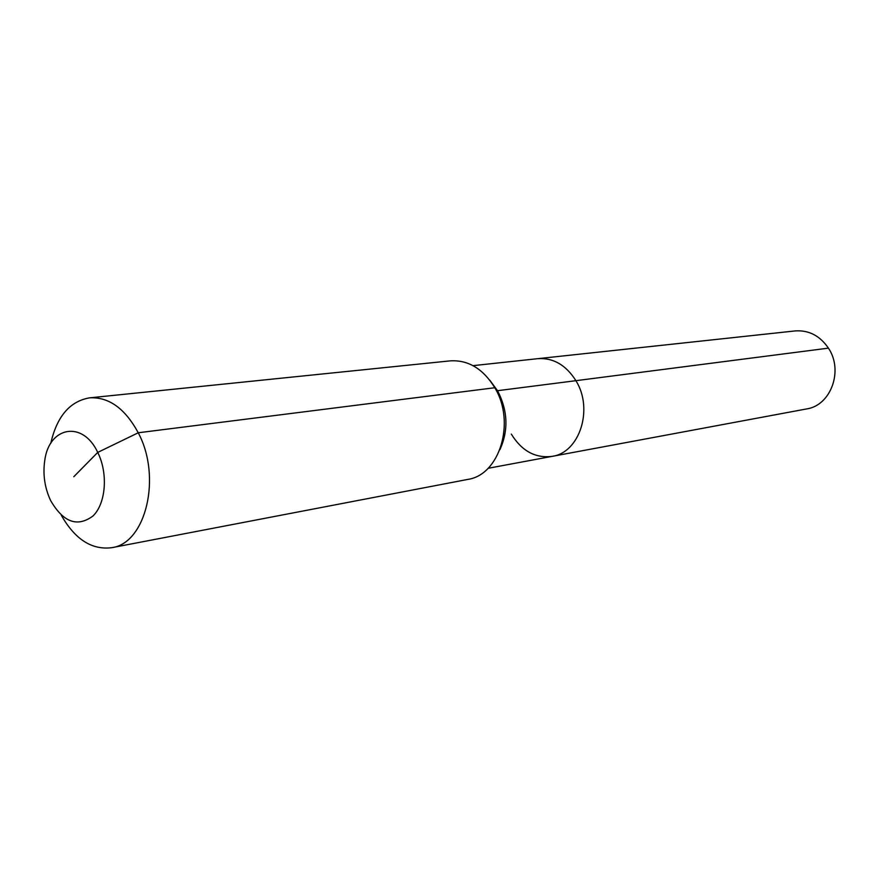 <?xml version="1.0" encoding="UTF-8"?>
<svg xmlns="http://www.w3.org/2000/svg" width="879" height="879" viewBox="0 0 879 879"><rect width="100%" height="100%" fill="white"/><g stroke="black" fill="none" stroke-linecap="round" stroke-linejoin="round"><path stroke-width="1.32" d="M473.034 365.653L795.165 330.922C808.812 329.988 819.898 335.723 828.425 348.139C843.697 370.542 830.864 405.527 806.625 408.933L552.188 456.355C535.377 458.453 521.752 451.026 511.314 434.094M496.459 390.836L575.91 380.684C565.977 365.005 553.287 357.665 537.838 358.665C553.287 357.665 565.977 365.005 575.91 380.684C593.721 409.032 579.624 452.674 552.188 456.355C579.624 452.674 593.721 409.032 575.91 380.684L828.425 348.139M73.803 476.715L97.734 452.41C108.26 473.407 105.941 503.513 93.009 515.962C77.429 527.521 63.299 522.39 50.619 500.547L50.521 500.349C44.675 487.636 42.752 474.374 44.741 460.552C49.048 426.425 82.868 420.173 97.734 452.41L138.245 432.776C162.011 477.033 145.837 543.508 111.655 547.705C91.735 550.133 74.935 539.299 61.277 515.204M50.74 443.445C56.893 416.437 69.859 401.231 89.636 397.835L450.279 360.862C468.243 359.797 483.087 368.751 494.8 387.738C515.874 422.217 499.668 475.067 467.683 479.429L111.655 547.705M89.636 397.835C108.853 396.825 125.049 408.471 138.245 432.776L494.8 387.738M489.713 380.102L497.591 390.77C507.842 410.68 508.622 430.314 499.931 449.652M488.109 468.287L552.188 456.355"/></g></svg>
